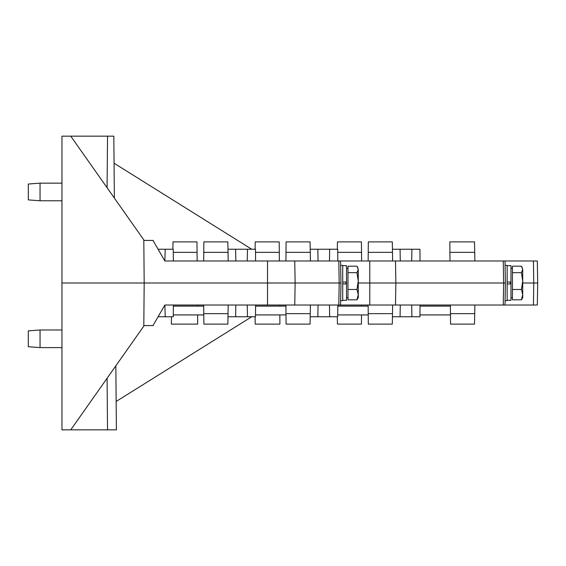 <?xml version="1.0" encoding="UTF-8"?>
<svg xmlns="http://www.w3.org/2000/svg" width="566" height="566" viewBox="0 0 566 566"><rect width="100%" height="100%" fill="white"/><g stroke="black" fill="none" stroke-linecap="round" stroke-linejoin="round"><path stroke-width="0.85" d="M507.157 300.327L510.978 300.327L510.978 282.045L507.157 282.045M507.157 283.955L510.978 283.955M342.706 300.327L346.519 300.327L346.519 265.673L342.706 265.673M342.706 283.955L346.519 283.955M419.951 314.929L450.465 314.929L450.472 315.304L450.451 313.649L474.718 313.649L474.534 324.113L450.543 324.113L450.38 305.024M449.991 260.976L449.828 241.887L474.534 241.887L474.867 260.976M153.244 325.153L153.237 325.584L143.814 325.584M361.589 306.114L361.603 305.024M361.511 315.304L361.433 324.113L337.449 324.113L337.315 316.769M115.832 365.841L116.391 429.835L107.533 429.835L107.08 378.265M114.367 198.079L113.83 136.165L61.956 136.165L61.956 283L144.181 283L143.806 239.885L70.764 136.165M173.359 260.976L173.26 249.231L158.084 249.231L165.23 249.231L164.862 260.976L537.318 260.976L537.7 283L533.766 283L533.434 260.976M537.7 283L537.318 305.024L267.527 305.024L267.527 283L144.181 283L143.806 326.115L70.764 429.835L107.533 429.835M173.359 305.024L173.26 316.769L158.084 316.769L165.23 316.769L164.862 305.024L267.527 305.024M107.08 187.735L107.533 136.165M337.315 249.231L337.449 241.887L361.433 241.887L361.603 260.976M255.089 249.231L255.216 241.887L279.208 241.887L279.371 260.976M172.863 249.231L172.991 241.887L196.982 241.887L197.145 260.976M197.541 306.114L197.534 305.024M197.619 314.929L197.697 324.113L171.349 324.113L171.477 316.769M279.767 306.114L279.76 305.024M279.845 314.929L279.922 324.113L255.216 324.113L255.089 316.769M203.774 252.351L203.866 241.887L227.85 241.887L228.034 252.351L203.774 252.351L203.788 250.696L203.696 260.976M286 252.351L286.092 241.887L310.076 241.887L310.26 252.351L286 252.351L286.014 250.696L285.922 260.976M368.225 252.351L368.317 241.887L392.309 241.887L392.486 252.351L368.225 252.351L368.24 250.696L368.155 260.976M173.281 252.351L197.074 252.351L197.06 250.696M255.514 252.351L279.3 252.351L279.286 250.696M337.739 252.351L361.525 252.351L361.511 250.696M116.143 401.478L251.707 316.769M70.764 429.835L61.956 429.835L61.956 283M114.063 163.22L251.707 249.231M143.814 240.416L153.237 240.416L153.244 240.847M227.978 249.231L247.455 249.231L235.619 249.231L235.824 260.976M310.21 249.231L329.681 249.231L317.844 249.231L318.05 260.976M392.436 249.231L411.907 249.231L400.07 249.231L400.275 260.976M227.978 316.769L255.485 316.769L255.584 305.024M310.21 316.769L337.711 316.769L337.81 305.024M392.436 316.769L419.937 316.769L420.043 305.024M411.701 260.976L411.907 249.231L419.937 249.231L420.043 260.976M329.476 260.976L329.681 249.231L337.711 249.231L337.81 260.976M247.25 260.976L247.455 249.231L255.485 249.231L255.584 260.976M247.25 305.024L247.455 316.769L235.619 316.769L235.824 305.024M329.476 305.024L329.681 316.769L317.844 316.769L318.05 305.024M411.701 305.024L411.907 316.769L400.07 316.769L400.275 305.024M340.569 304.289L340.633 300.617L342.706 300.617L342.706 265.383L340.633 265.383L340.569 261.711M203.696 305.024L203.774 313.649L228.034 313.649L227.85 324.113L203.866 324.113L203.774 313.649L203.788 315.304L203.781 314.929L173.274 314.929M285.922 305.024L286 313.649L310.26 313.649L310.076 324.113L286.092 324.113L286 313.649L286.014 315.304L286.014 314.929L255.499 314.929M368.155 305.024L368.225 313.649L392.486 313.649L392.309 324.113L368.317 324.113L368.225 313.649L368.24 315.304L368.24 314.929L337.725 314.929M505.013 305.024L505.396 283L505.013 260.976M358.271 283L505.396 283M340.555 305.024L340.944 283L340.555 260.976M267.527 260.976L267.527 283L340.944 283M152.997 325.584L164.862 305.024M522.722 283L533.766 283L533.434 305.024M164.862 260.976L152.997 240.416M474.718 313.649L474.867 305.024M392.486 252.351L392.641 260.976M392.486 313.649L392.641 305.024M310.26 252.351L310.416 260.976M228.034 252.351L228.183 260.976M310.26 313.649L310.416 305.024M228.034 313.649L228.183 305.024M356.955 299.81L358.271 297.681L358.271 294.638L356.955 299.81L347.991 299.81L347.991 266.19L356.955 266.19L358.271 269.43L357.57 267.11M358.271 281.069L358.271 269.43L356.955 272.663L358.271 281.069L356.955 289.474L358.271 294.638L358.271 281.069M347.991 272.663L356.955 272.663M347.991 289.474L356.955 289.474M346.519 282.045L342.706 282.045M505.091 300.617L507.157 300.617L507.157 265.383L505.091 265.383M510.978 282.045L510.978 265.673L507.157 265.673M521.413 299.81L522.722 297.681L522.722 294.638L521.413 299.81L512.442 299.81L512.442 266.19L521.413 266.19L522.722 269.43L522.029 267.11M522.722 281.069L522.722 269.43L521.413 272.663L522.722 281.069L521.413 289.474L522.722 294.638L522.722 281.069M512.442 272.663L521.413 272.663M512.442 289.474L521.413 289.474M28.3 346.725L28.3 330.869L40.044 329.985L40.044 347.609L28.3 346.725M28.3 199.89L28.3 184.035L40.044 183.151L40.044 200.774L28.3 199.89M503.266 305.024L503.627 283L503.266 260.976M369.782 305.024L369.782 260.976M395.5 305.024L395.86 283L395.5 260.976M338.808 305.024L339.168 283L338.808 260.976M294.759 305.024L295.119 283L294.759 260.976M474.718 252.351L449.92 252.351M345.932 283.955L345.932 282.045M510.39 283.955L510.39 282.045M347.991 268.319L346.519 268.319M347.991 297.681L346.519 297.681M512.442 268.319L510.978 268.319M512.442 297.681L510.978 297.681M173.352 306.114L203.71 306.114M255.577 306.114L285.936 306.114M337.803 306.114L368.162 306.114M420.029 306.114L450.387 306.114M61.956 347.609L40.044 347.609M61.956 329.985L40.044 329.985M61.956 200.774L40.044 200.774M61.956 183.151L40.044 183.151"/></g></svg>
